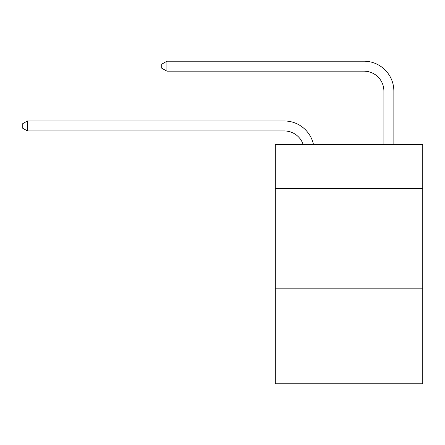 <?xml version="1.0" encoding="UTF-8"?>
<svg xmlns="http://www.w3.org/2000/svg" width="445" height="445" viewBox="0 0 445 445"><rect width="100%" height="100%" fill="white"/><g stroke="black" fill="none" stroke-linecap="round" stroke-linejoin="round"><path stroke-width="0.67" d="M422.75 188.53L422.75 144.692L275.305 144.692L275.305 188.53L422.75 188.53L422.75 383.796L275.305 383.796L275.305 188.53M422.75 288.154L275.305 288.154M284.266 130.941A19.925 19.925 -57.8 0 1 303.212 144.692A19.925 19.925 -36.6 0 0 284.266 130.941L27.429 130.941L22.25 127.954L22.25 123.971L27.429 120.979L284.266 120.979A29.887 29.887 122.2 0 1 313.514 144.692M383.896 144.692L383.896 91.091A19.925 19.925 17.7 0 0 363.971 71.167L166.908 71.167L161.73 68.18L161.73 64.191L166.908 61.204L363.971 61.204A29.887 29.887 59.4 0 1 393.858 91.091L393.858 144.692M383.896 91.091A19.925 19.925 -120.6 0 0 363.971 71.167A19.925 19.925 -120.6 0 1 383.896 91.091A19.925 19.925 -120.6 0 0 363.971 71.167A19.925 19.925 -120.6 0 1 383.896 91.091A19.925 19.925 -120.6 0 0 363.971 71.167A19.925 19.925 -120.6 0 1 383.896 91.091A19.925 19.925 -120.6 0 0 363.971 71.167A19.925 19.925 -120.6 0 1 383.896 91.091A19.925 19.925 -120.6 0 0 363.971 71.167A19.925 19.925 -120.6 0 1 383.896 91.091A19.925 19.925 -120.6 0 0 363.971 71.167A19.925 19.925 -120.6 0 1 383.896 91.091A19.925 19.925 -120.6 0 0 363.971 71.167A19.925 19.925 -120.6 0 1 383.896 91.091A19.925 19.925 -120.6 0 0 363.971 71.167A19.925 19.925 -120.6 0 1 383.896 91.091A19.925 19.925 -120.6 0 0 363.971 71.167A19.925 19.925 -120.6 0 1 383.896 91.091A19.925 19.925 -120.6 0 0 363.971 71.167A19.925 19.925 -120.6 0 1 383.896 91.091A19.925 19.925 -120.6 0 0 363.971 71.167A19.925 19.925 -120.6 0 1 383.896 91.091A19.925 19.925 -120.6 0 0 363.971 71.167A19.925 19.925 -120.6 0 1 383.896 91.091A19.925 19.925 -120.6 0 0 363.971 71.167A19.925 19.925 -120.6 0 1 383.896 91.091A19.925 19.925 -120.6 0 0 363.971 71.167A19.925 19.925 -120.6 0 1 383.896 91.091A19.925 19.925 -120.6 0 0 363.971 71.167A19.925 19.925 -120.6 0 1 383.896 91.091A19.925 19.925 -120.6 0 0 363.971 71.167A19.925 19.925 -120.6 0 1 383.896 91.091A19.925 19.925 -120.6 0 0 363.971 71.167A19.925 19.925 -120.6 0 1 383.896 91.091A19.925 19.925 -120.6 0 0 363.971 71.167A19.925 19.925 -120.6 0 1 383.896 91.091A19.925 19.925 -120.6 0 0 363.971 71.167A19.925 19.925 -120.6 0 1 383.896 91.091A19.925 19.925 -120.6 0 0 363.971 71.167A19.925 19.925 -120.6 0 1 383.896 91.091A19.925 19.925 -120.6 0 0 363.971 71.167A19.925 19.925 -120.6 0 1 383.896 91.091A19.925 19.925 -120.6 0 0 363.971 71.167A19.925 19.925 -120.6 0 1 383.896 91.091A19.925 19.925 -120.6 0 0 363.971 71.167A19.925 19.925 -120.6 0 1 383.896 91.091A19.925 19.925 -120.6 0 0 363.971 71.167A19.925 19.925 -120.6 0 1 383.896 91.091A19.925 19.925 -120.6 0 0 363.971 71.167A19.925 19.925 -120.6 0 1 383.896 91.091A19.925 19.925 -120.6 0 0 363.971 71.167A19.925 19.925 -120.6 0 1 383.896 91.091A19.925 19.925 -120.6 0 0 363.971 71.167A19.925 19.925 -120.6 0 1 383.896 91.091A19.925 19.925 -120.6 0 0 363.971 71.167A19.925 19.925 -120.6 0 1 383.896 91.091A19.925 19.925 -120.6 0 0 363.971 71.167A19.925 19.925 -120.6 0 1 383.896 91.091A19.925 19.925 -120.6 0 0 363.971 71.167A19.925 19.925 -120.6 0 1 383.896 91.091A19.925 19.925 -120.6 0 0 363.971 71.167A19.925 19.925 -120.6 0 1 383.896 91.091A19.925 19.925 -120.6 0 0 363.971 71.167A19.925 19.925 -120.6 0 1 383.896 91.091A19.925 19.925 -120.6 0 0 363.971 71.167A19.925 19.925 -120.6 0 1 383.896 91.091A19.925 19.925 -120.6 0 0 363.971 71.167M27.429 120.979L27.429 130.941M166.908 61.204L166.908 71.167"/></g></svg>
